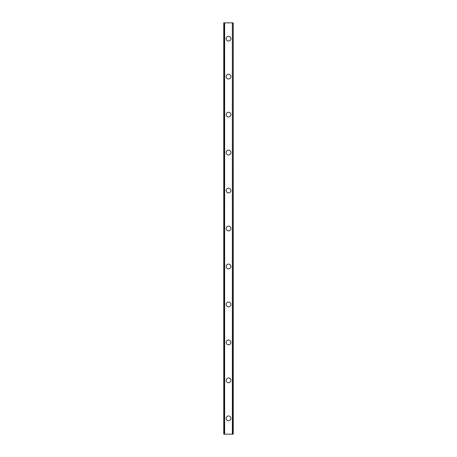 <?xml version="1.0" encoding="UTF-8"?>
<svg xmlns="http://www.w3.org/2000/svg" width="457" height="457" viewBox="0 0 457 457"><rect width="100%" height="100%" fill="white"/><g stroke="black" fill="none" stroke-linecap="round" stroke-linejoin="round"><path stroke-width="0.69" d="M226.129 418.332A2.371 2.371 0 0 1 228.5 415.956A2.371 2.371 0 0 1 230.871 418.332A2.371 2.371 0 0 1 228.5 420.703A2.371 2.371 0 0 1 226.129 418.332M226.129 380.367A2.371 2.371 0 0 1 228.5 377.99A2.371 2.371 0 0 1 230.871 380.367A2.371 2.371 0 0 1 228.5 382.738A2.371 2.371 0 0 1 226.129 380.367M226.129 342.396A2.371 2.371 0 0 1 228.5 340.025A2.371 2.371 0 0 1 230.871 342.396A2.371 2.371 0 0 1 228.5 344.772A2.371 2.371 0 0 1 226.129 342.396M226.129 304.431A2.371 2.371 0 0 1 228.5 302.06A2.371 2.371 0 0 1 230.871 304.431A2.371 2.371 0 0 1 228.5 306.807A2.371 2.371 0 0 1 226.129 304.431M226.129 266.465A2.371 2.371 0 0 1 228.5 264.095A2.371 2.371 0 0 1 230.871 266.465A2.371 2.371 0 0 1 228.5 268.842A2.371 2.371 0 0 1 226.129 266.465M226.129 228.5A2.371 2.371 0 0 1 228.5 226.129A2.371 2.371 0 0 1 230.871 228.5A2.371 2.371 0 0 1 228.5 230.871A2.371 2.371 0 0 1 226.129 228.5M226.129 190.535A2.371 2.371 0 0 1 228.5 188.158A2.371 2.371 0 0 1 230.871 190.535A2.371 2.371 0 0 1 228.5 192.905A2.371 2.371 0 0 1 226.129 190.535M226.129 152.569A2.371 2.371 0 0 1 228.5 150.193A2.371 2.371 0 0 1 230.871 152.569A2.371 2.371 0 0 1 228.5 154.94A2.371 2.371 0 0 1 226.129 152.569M226.129 114.604A2.371 2.371 0 0 1 228.5 112.228A2.371 2.371 0 0 1 230.871 114.604A2.371 2.371 0 0 1 228.5 116.975A2.371 2.371 0 0 1 226.129 114.604M226.129 76.633A2.371 2.371 0 0 1 228.5 74.263A2.371 2.371 0 0 1 230.871 76.633A2.371 2.371 0 0 1 228.5 79.01A2.371 2.371 0 0 1 226.129 76.633M226.129 38.668A2.371 2.371 0 0 1 228.5 36.297A2.371 2.371 0 0 1 230.871 38.668A2.371 2.371 0 0 1 228.5 41.044A2.371 2.371 0 0 1 226.129 38.668M233.099 22.85L223.753 22.85L223.753 434.15L233.247 434.15L233.247 22.85L233.099 434.15M223.753 22.85L223.753 434.15L223.753 22.85M224.644 22.85L224.644 434.15M232.356 22.85L232.356 434.15M233.247 22.85L233.247 434.15L233.247 22.85M223.901 22.85L223.901 434.15M224.576 22.85L224.576 434.15M224.627 22.85L224.627 434.15M232.373 22.85L232.373 434.15M232.424 22.85L232.424 434.15"/></g></svg>
